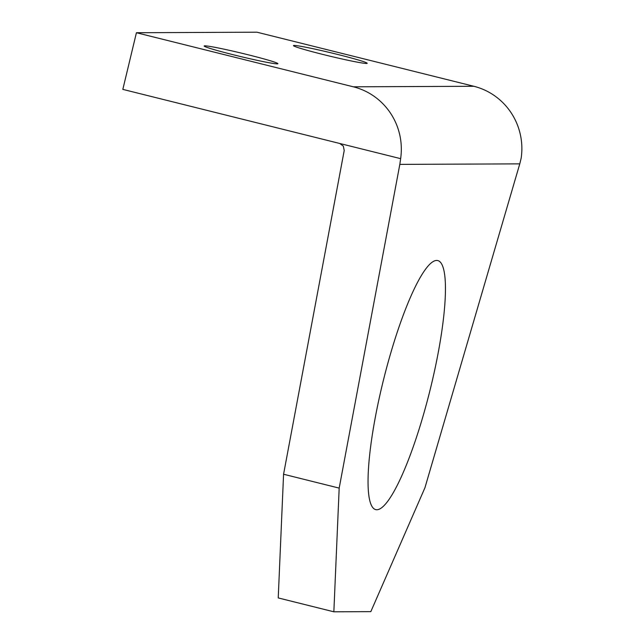 <?xml version="1.0" encoding="UTF-8"?>
<svg xmlns="http://www.w3.org/2000/svg" width="644" height="644" viewBox="0 0 644 644"><rect width="100%" height="100%" fill="white"/><g stroke="black" fill="none" stroke-linecap="round" stroke-linejoin="round"><path stroke-width="0.97" d="M431.303 384.983A128.325 23.828 -76 0 1 375.702 509.605A128.325 23.828 -76 0 1 382.198 385.192A128.325 23.828 -76 0 1 437.799 260.579A128.325 23.828 -76 0 1 431.303 384.983M323.071 54.49A37.916 1.755 -166.5 0 1 293.455 45.603A37.916 1.755 -166.5 0 1 337.577 54.426A37.916 1.755 -166.5 0 1 367.193 63.305A37.916 1.755 -166.5 0 1 323.071 54.49M233.78 54.877A37.916 1.755 -166.5 0 1 204.164 45.998A37.916 1.755 -166.5 0 1 248.286 54.812A37.916 1.755 -166.5 0 1 277.902 63.7A37.916 1.755 -166.5 0 1 233.78 54.877M519.772 163.866L424.943 487.733L370.831 611.639L333.85 611.8L339.179 488.112L283.569 474.242L344.21 150.519L343.333 146.108L339.71 143.467L400.632 158.657L399.827 164.389L519.772 163.866L521.173 158.134A64.167 62.975 -90.2 0 0 512.729 115.324A64.167 62.975 -90.2 0 0 473.855 86.28L353.315 86.811A64.167 62.975 89.8 0 1 392.188 115.848A64.167 62.975 89.8 0 1 400.632 158.657M339.179 488.112L399.827 164.389M283.569 474.242L278.232 597.93L333.85 611.8M473.855 86.28L256.964 32.2L136.423 32.723L122.827 89.387L339.71 143.467M136.423 32.723L353.315 86.811"/></g></svg>
